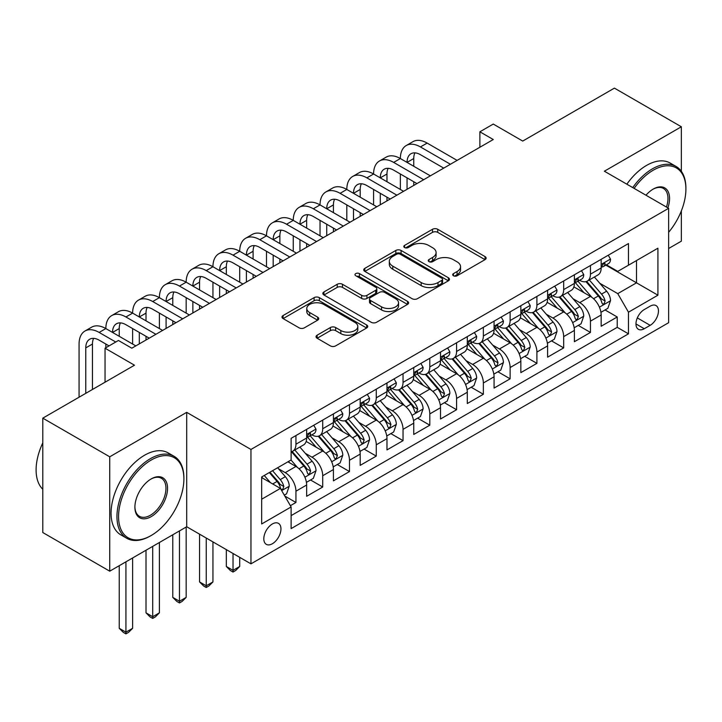 <?xml version="1.0" encoding="UTF-8"?>
<svg xmlns="http://www.w3.org/2000/svg" width="722" height="722" viewBox="0 0 722 722"><rect width="100%" height="100%" fill="white"/><g stroke="black" fill="none" stroke-linecap="round" stroke-linejoin="round"><path stroke-width="1.08" d="M453.443 275.759A2.599 1.498 0 0 0 457.125 275.759L485.049 259.631A3.718 2.148 0 0 0 486.132 258.115A3.718 2.148 0 0 0 485.049 256.599L437.74 229.289A3.718 2.148 0 0 0 432.487 229.289L404.564 245.408A2.599 1.498 0 0 0 403.806 246.473A2.599 1.498 0 0 0 404.564 247.538A2.599 1.498 0 0 0 408.246 247.538L411.856 245.444A11.895 6.868 0 0 1 428.678 245.444L432.613 247.727A11.895 6.868 0 0 1 436.097 252.583A11.895 6.868 0 0 1 432.613 257.429L429.003 259.523A2.599 1.498 0 0 0 428.245 260.579A2.599 1.498 0 0 0 429.003 261.644A2.599 1.498 0 0 0 432.686 261.644L436.296 259.559A11.895 6.868 0 0 1 453.118 259.559L457.062 261.833A11.895 6.868 0 0 1 460.546 266.689A11.895 6.868 0 0 1 457.062 271.544L453.443 273.629A2.599 1.498 0 0 0 452.685 274.694A2.599 1.498 0 0 0 453.443 275.759L453.443 273.629M272.375 543.747A12.121 6.994 120 0 0 280.298 533.071A12.121 6.994 120 0 0 278.439 523.36A12.121 6.994 120 0 0 272.375 523.964A12.121 6.994 120 0 0 264.46 534.641A12.121 6.994 120 0 0 266.319 544.352A12.121 6.994 120 0 0 272.375 543.747M317.12 335.198A3.718 2.148 0 0 0 316.028 336.714A3.718 2.148 0 0 0 317.12 338.23L330.387 345.892A3.718 2.148 0 0 0 335.64 345.892L366.659 327.987A3.718 2.148 0 0 0 367.742 326.47A3.718 2.148 0 0 0 366.659 324.954L319.35 297.644A3.718 2.148 0 0 0 314.097 297.644L283.087 315.541A3.718 2.148 0 0 0 281.995 317.066A3.718 2.148 0 0 0 283.087 318.582L299.116 327.833A3.718 2.148 0 0 0 304.368 327.833L317.644 320.171A3.718 2.148 0 0 0 318.727 318.655A3.718 2.148 0 0 0 317.644 317.138L309.693 312.545A9.946 5.74 0 0 1 306.778 308.493A9.946 5.74 0 0 1 312.915 303.186A9.946 5.74 0 0 1 323.754 304.431L354.89 322.409A9.946 5.74 0 0 1 357.805 326.47A9.946 5.74 0 0 1 351.668 331.777A9.946 5.74 0 0 1 340.838 330.532L335.64 327.535A3.718 2.148 0 0 0 330.387 327.535L317.12 335.198L317.12 338.23M681.351 171.313L681.351 126.774L614.413 88.129L522.71 141.07L493.261 124.067L479.877 131.801L493.261 139.526L131.819 348.203L118.426 340.477L105.042 348.203L105.042 382.218M109.726 456.8L109.726 571.183L186.7 526.744L186.7 412.352L109.726 456.8L42.797 418.155L134.491 365.206L105.042 348.203M186.7 412.352L250.958 449.454L668.635 208.315L668.635 322.707L250.958 563.846L250.958 449.454M681.351 126.774L604.377 171.213L668.635 208.315M412.118 298.7A3.718 2.148 0 0 0 417.379 298.7L448.389 280.804A3.718 2.148 0 0 0 449.472 279.279A3.718 2.148 0 0 0 448.389 277.762L401.08 250.453A3.718 2.148 0 0 0 395.827 250.453L364.818 268.358A3.718 2.148 0 0 0 363.726 269.875A3.718 2.148 0 0 0 364.818 271.391L412.118 298.7M356.785 276.318A2.599 1.498 0 0 1 359.43 276.688L359.43 273.593L407.524 301.363A3.718 2.148 0 0 1 408.607 302.879A3.718 2.148 0 0 1 407.524 304.395L376.505 322.301A3.718 2.148 0 0 1 371.252 322.301L323.952 294.982L323.952 291.95A3.718 2.148 0 0 0 322.86 293.466A3.718 2.148 0 0 0 323.952 294.982M323.952 291.95L337.219 284.287A3.718 2.148 0 0 1 342.481 284.287L361.659 295.361A3.718 2.148 0 0 0 366.92 295.361L375.72 290.28A3.718 2.148 0 0 0 376.812 288.764A3.718 2.148 0 0 0 375.72 287.248L355.747 275.714A2.599 1.498 0 0 1 354.989 274.658A2.599 1.498 0 0 1 356.596 273.268A2.599 1.498 0 0 1 359.43 273.593M109.726 571.183L42.797 532.538L42.797 418.155M668.635 248.503L681.351 241.166L681.351 210.905M290.388 505.68L295.939 502.476L284.829 496.059M278.512 468.758L285.226 472.639A15.144 8.745 60 0 1 295.939 491.195L306.651 485.013L306.651 496.294L322.716 487.016L310.532 479.986M305.28 453.308L312.003 457.188A15.144 8.745 60 0 1 322.716 475.735L333.42 469.553L333.42 480.834L349.484 471.556L337.309 464.526M332.057 437.848L338.78 441.729A15.144 8.745 60 0 1 349.484 460.275L360.197 454.093L360.197 465.374L376.261 456.105L364.078 449.066M358.825 422.388L365.549 426.269A15.144 8.745 60 0 1 376.261 444.815L386.974 438.633L386.974 449.923L403.038 440.646L390.855 433.615M385.602 406.928L392.326 410.809A15.144 8.745 60 0 1 403.038 429.364L413.742 423.173L413.742 434.463L429.807 425.186L417.623 418.155M412.379 391.468L419.103 395.349A15.144 8.745 60 0 1 429.807 413.905L440.519 407.722L440.519 419.004L456.584 409.726L444.4 402.695M439.147 376.018L445.871 379.898A15.144 8.745 60 0 1 456.584 398.445L467.296 392.263L467.296 403.544L483.352 394.275L471.177 387.236M465.925 360.558L472.648 364.439A15.144 8.745 60 0 1 483.352 382.985L494.065 376.803L494.065 388.093L510.129 378.815L497.945 371.785M492.702 345.098L499.416 348.979A15.144 8.745 60 0 1 510.129 367.534L520.842 361.343L520.842 372.633L536.906 363.356L524.723 356.325M519.47 329.638L526.194 333.519A15.144 8.745 60 0 1 536.906 352.074L547.61 345.892L547.61 357.173L563.674 347.896L551.5 340.865M546.247 314.187L552.971 318.068A15.144 8.745 60 0 1 563.674 336.614L574.387 330.432L574.387 341.714L590.452 332.445L590.452 321.155A15.144 8.745 -120 0 0 579.739 302.608L573.015 298.727M578.268 325.405L590.452 332.445M306.651 485.013A15.144 8.745 -120 0 0 295.939 466.457L287.907 461.818M333.42 469.553A15.144 8.745 -120 0 0 322.716 450.997L306.155 441.44M360.197 454.093A15.144 8.745 -120 0 0 349.484 435.546L332.932 425.98M386.974 438.633A15.144 8.745 -120 0 0 376.261 420.087L359.7 410.529M413.742 423.173A15.144 8.745 -120 0 0 403.038 404.627L386.478 395.069M440.519 407.722A15.144 8.745 -120 0 0 429.807 389.167L413.255 379.61M467.296 392.263A15.144 8.745 -120 0 0 456.584 373.716L440.023 364.15M494.065 376.803A15.144 8.745 -120 0 0 483.352 358.256L466.8 348.699M520.842 361.343A15.144 8.745 -120 0 0 510.129 342.797L493.568 333.239M547.61 345.892A15.144 8.745 -120 0 0 536.906 327.337L520.345 317.779M574.387 330.432A15.144 8.745 -120 0 0 563.674 311.886L547.123 302.319M650.161 306.164L644.268 309.567A11.742 6.778 120 0 0 636.596 319.909A11.742 6.778 120 0 0 638.401 329.313A11.742 6.778 120 0 0 644.268 328.736L650.161 325.333A11.742 6.778 120 0 0 657.823 314.991A11.742 6.778 120 0 0 656.027 305.577A11.742 6.778 120 0 0 650.161 306.164M261.671 499.227L280.407 488.406L291.119 506.961L291.119 528.603L628.474 333.835L628.474 312.193L617.761 293.637L599.792 283.268M291.119 506.961L261.671 523.964L261.671 476.971L291.119 459.968L291.119 438.326L628.474 243.558L628.474 265.2L657.923 248.197L657.923 295.19L628.474 312.193M311.868 434.843L312.003 434.924A15.144 8.745 60 0 0 319.575 435.673L330.288 429.491A15.144 8.745 -120 0 0 333.42 422.56L333.42 413.905M338.636 419.383L338.78 419.464A15.144 8.745 60 0 0 346.352 420.213L357.056 414.031A15.144 8.745 -120 0 0 360.197 407.1L360.197 398.445M365.413 403.932L365.549 404.013A15.144 8.745 60 0 0 373.121 404.762L383.833 398.58A15.144 8.745 -120 0 0 386.974 391.64L386.974 382.985M392.181 388.472L392.326 388.553A15.144 8.745 60 0 0 399.898 389.302L410.61 383.12A15.144 8.745 -120 0 0 413.742 376.189L413.742 367.525M418.959 373.012L419.103 373.093A15.144 8.745 60 0 0 426.675 373.843L437.379 367.66A15.144 8.745 -120 0 0 440.519 360.729L440.519 352.074M445.736 357.552L445.871 357.634A15.144 8.745 60 0 0 453.443 358.383L464.156 352.201A15.144 8.745 -120 0 0 467.296 345.269L467.296 336.614M472.504 342.102L472.648 342.183A15.144 8.745 60 0 0 480.22 342.932L490.933 336.75A15.144 8.745 -120 0 0 494.065 329.81L494.065 321.155M499.281 326.642L499.416 326.723A15.144 8.745 60 0 0 506.997 327.472L517.701 321.29A15.144 8.745 -120 0 0 520.842 314.359L520.842 305.695M526.058 311.182L526.194 311.263A15.144 8.745 60 0 0 533.766 312.012L544.478 305.83A15.144 8.745 -120 0 0 547.61 298.899L547.61 290.244M552.826 295.722L552.971 295.803A15.144 8.745 60 0 0 560.543 296.552L571.246 290.37A15.144 8.745 -120 0 0 574.387 283.439L574.387 274.784M291.119 515.616L617.229 327.337L617.229 316.985L601.164 326.254L601.164 314.972A15.144 8.745 -120 0 0 590.452 296.426L573.891 286.869M579.604 280.271L579.739 280.344A15.144 8.745 -120 0 0 587.311 281.102A15.144 8.745 -120 0 0 590.452 274.161L590.452 265.506M587.311 281.102L598.024 274.911A15.144 8.745 -120 0 0 601.164 267.979L601.164 259.324M295.939 435.546L295.939 444.201A15.144 8.745 60 0 1 292.807 451.133A15.144 8.745 60 0 1 291.119 451.746M292.807 451.133L303.511 444.951A15.144 8.745 -120 0 0 306.651 438.019L306.651 429.355M322.716 420.087L322.716 428.742A15.144 8.745 60 0 1 319.575 435.673M349.484 404.627L349.484 413.282A15.144 8.745 60 0 1 346.352 420.213M376.261 389.167L376.261 397.822A15.144 8.745 60 0 1 373.121 404.762M403.038 373.716L403.038 382.371A15.144 8.745 60 0 1 399.898 389.302M429.807 358.256L429.807 366.911A15.144 8.745 60 0 1 426.675 373.843M456.584 342.797L456.584 351.452A15.144 8.745 60 0 1 453.443 358.383M483.352 327.337L483.352 335.992A15.144 8.745 60 0 1 480.22 342.932M510.129 311.877L510.129 320.541A15.144 8.745 60 0 1 506.997 327.472M536.906 296.426L536.906 305.081A15.144 8.745 60 0 1 533.766 312.012M563.674 280.966L563.674 289.621A15.144 8.745 60 0 1 560.543 296.552M563.674 336.614L563.674 347.896M536.906 352.074L536.906 363.356M510.129 367.534L510.129 378.815M483.352 382.985L483.352 394.275M456.584 398.445L456.584 409.726M429.807 413.905L429.807 425.186M403.038 429.364L403.038 440.646M376.261 444.815L376.261 456.105M349.484 460.275L349.484 471.556M322.716 475.735L322.716 487.016M295.939 491.195L295.939 502.476M280.407 488.406L261.671 477.585M617.761 293.637L636.506 282.825L636.506 260.561L657.923 248.197M605.839 265.118L657.923 295.19M606.372 264.812L617.761 271.382L628.474 265.2M186.7 526.744L250.958 563.846M479.877 131.801L479.877 147.252M605.045 309.946L617.229 316.985M617.229 327.337L628.474 333.835M454.481 276.12L457.062 274.64A11.895 6.868 0 0 0 460.546 269.784L460.546 266.689M436.097 252.583L436.097 255.669A11.895 6.868 0 0 1 432.613 260.525L430.041 262.014M484.994 259.658L437.74 232.376A3.718 2.148 0 0 0 432.487 232.376L405.602 247.899M448.335 280.831L401.08 253.548A3.718 2.148 0 0 0 395.827 253.548L364.863 271.418M441.819 280.344A2.599 1.498 0 0 0 442.577 279.279A2.599 1.498 0 0 0 441.819 278.223L400.295 254.243A2.599 1.498 0 0 0 396.613 254.243L392.804 256.445A11.895 6.868 0 0 0 389.32 261.301A11.895 6.868 0 0 0 392.804 266.156L421.188 282.546A11.895 6.868 0 0 0 438.001 282.546L441.819 280.344L441.819 283.439A2.599 1.498 0 0 0 442.577 282.374L442.577 279.279M389.32 261.301L389.32 264.396A11.895 6.868 0 0 0 392.804 269.252L392.804 266.156M441.819 283.439L438.001 285.632A11.895 6.868 0 0 1 421.188 285.632L392.804 269.252M323.998 295.018L337.219 287.383L337.219 284.287M376.812 288.764L376.812 291.859A3.718 2.148 0 0 1 375.72 293.376L366.92 298.457A3.718 2.148 0 0 1 361.659 298.457L342.481 287.383A3.718 2.148 0 0 0 337.219 287.383M359.43 276.688L407.47 304.422M381.568 306.859A9.946 5.74 0 0 0 392.407 308.104A9.946 5.74 0 0 0 398.544 302.798A9.946 5.74 0 0 0 395.629 298.746L384.655 292.41A3.718 2.148 0 0 0 379.402 292.41L370.594 297.491A3.718 2.148 0 0 0 369.511 299.007A3.718 2.148 0 0 0 370.594 300.523L381.568 306.859L381.568 309.955A9.946 5.74 0 0 0 392.407 311.191A9.946 5.74 0 0 0 398.544 305.893L398.544 302.798M369.511 299.007L369.511 302.103A3.718 2.148 0 0 0 370.594 303.619L370.594 300.523M381.568 309.955L370.594 303.619M357.805 326.47L357.805 329.557A9.946 5.74 0 0 1 351.668 334.864A9.946 5.74 0 0 1 340.838 333.618L335.64 330.622A3.718 2.148 0 0 0 330.387 330.622L317.166 338.257M306.778 308.493L306.778 311.579A9.946 5.74 0 0 0 309.693 315.64L309.693 312.545M317.59 320.198L309.693 315.64M366.605 328.014L319.35 300.731A3.718 2.148 0 0 0 314.097 300.731L283.132 318.61M600.939 312.319L607.852 308.33L610.532 300.596A10.036 5.794 -120 0 0 606.624 291.174L594.386 277.013M591.941 297.401L577.961 281.219M583.981 292.69L575.867 283.295A24.043 13.88 -120 0 0 575.127 282.455M585.948 281.643L598.321 295.966A10.036 5.794 60 0 1 601.904 302.879L602.626 304.07L603.989 303.881L605.117 301.029A10.036 5.794 -120 0 0 601.534 294.116L589.305 279.946M586.679 281.409L599.973 296.805A5.108 2.951 60 0 1 601.264 298.8L605.117 301.029M608.258 255.227L610.532 259.171A10.036 5.794 60 0 1 608.456 263.611L603.366 266.544A10.036 5.794 -120 0 0 605.117 264.234L604.901 263.349L603.646 263.593L601.904 266.093A10.036 5.794 60 0 1 601.164 267.519M79.068 397.208L79.068 344.033A28.402 16.398 60 0 1 84.952 331.037L91.649 327.165A28.402 16.398 60 0 1 105.845 328.573A28.402 16.398 60 0 1 111.729 315.577L118.417 311.714A28.402 16.398 60 0 1 132.622 313.113A28.402 16.398 60 0 1 138.498 300.117L145.194 296.255A28.402 16.398 60 0 1 159.391 297.663A28.402 16.398 60 0 1 165.275 284.658L171.971 280.795A28.402 16.398 60 0 1 186.168 282.203A28.402 16.398 60 0 1 192.052 269.207L198.74 265.335A28.402 16.398 60 0 1 212.945 266.743A28.402 16.398 60 0 1 218.82 253.747L225.517 249.884A28.402 16.398 60 0 1 239.713 251.283A28.402 16.398 60 0 1 245.597 238.287L252.294 234.424A28.402 16.398 60 0 1 266.49 235.832A28.402 16.398 60 0 1 272.375 222.827L279.062 218.965A28.402 16.398 60 0 1 293.258 220.372A28.402 16.398 60 0 1 299.143 207.367L305.839 203.505A28.402 16.398 60 0 1 320.036 204.913A28.402 16.398 60 0 1 325.92 191.917L332.607 188.054A28.402 16.398 60 0 1 346.813 189.453A28.402 16.398 60 0 1 352.688 176.457L359.385 172.594A28.402 16.398 60 0 1 373.581 174.002A28.402 16.398 60 0 1 379.465 160.997L386.162 157.134A28.402 16.398 60 0 1 400.358 158.542A28.402 16.398 60 0 1 406.242 145.537L412.93 141.674A28.402 16.398 60 0 1 427.135 143.082L457.116 160.392M406.242 145.537A28.402 16.398 60 0 1 420.439 146.945L450.42 164.264M601.498 267.014L601.534 267.014A10.036 5.794 -120 0 0 603.366 266.544M443.732 168.127L420.439 154.679A18.934 10.929 -120 0 0 410.971 153.741A18.934 10.929 -120 0 0 407.055 162.405L413.742 158.542L413.742 166.268M414.933 152.865A18.934 10.929 -120 0 0 413.742 158.542M407.055 177.865L407.055 189.299M413.742 181.727L413.742 185.437M400.358 189.453L400.358 174.002M668.635 232.303A46.19 26.669 120 0 0 685.9 189.074A46.19 26.669 120 0 0 653.239 170.212A46.19 26.669 120 0 0 634.115 188.388M632.734 187.594A47.327 27.328 -60 0 1 652.435 168.822A47.327 27.328 -60 0 1 676.099 166.475A47.327 27.328 -60 0 1 685.9 188.144L685.9 189.074M645.973 195.229A23.095 13.339 -60 0 1 653.239 189.074L653.239 189.074A23.095 13.339 -60 0 1 667.868 207.873M626.849 184.191A47.327 27.328 -60 0 1 646.542 165.419A47.327 27.328 -60 0 1 670.206 163.073L676.099 166.475M666.46 207.061A21.958 12.68 120 0 0 663.41 188.442A21.958 12.68 120 0 0 652.832 189.308M150.42 535.941A47.327 27.328 -60 0 0 150.429 535.941L151.232 535.48A46.19 26.669 120 0 0 151.232 535.48A46.19 26.669 120 0 0 183.893 478.903A46.19 26.669 120 0 0 151.223 460.04A46.19 26.669 120 0 0 118.561 516.618A46.19 26.669 120 0 0 151.223 535.48L150.42 535.941A47.327 27.328 -60 0 1 126.756 538.287A47.327 27.328 -60 0 1 119.5 500.364A47.327 27.328 -60 0 1 150.42 458.65A47.327 27.328 -60 0 1 174.092 456.304A47.327 27.328 -60 0 1 183.893 477.973L183.893 478.903M151.223 516.618A23.095 13.339 -60 0 1 134.897 507.187A23.095 13.339 -60 0 1 151.223 478.903L151.223 478.903A23.095 13.339 -60 0 1 167.558 488.334A23.095 13.339 -60 0 1 151.223 516.618M134.897 506.718A21.958 12.68 120 0 0 139.445 516.32A21.958 12.68 120 0 0 150.42 515.228A21.958 12.68 120 0 0 164.769 495.879A21.958 12.68 120 0 0 161.403 478.28A21.958 12.68 120 0 0 150.817 479.146M126.756 538.287L120.872 534.885A47.327 27.328 -60 0 1 113.616 496.962A47.327 27.328 -60 0 1 144.535 455.248A47.327 27.328 -60 0 1 168.199 452.911L174.092 456.304M42.797 489.263A47.327 27.328 -60 0 1 42.797 442.884M574.161 327.779L581.084 323.781L583.755 316.055A10.036 5.794 -120 0 0 579.847 306.633L567.618 292.473M565.164 312.861L551.184 296.67M557.213 308.15L549.099 298.755A24.043 13.88 -120 0 0 548.35 297.915M559.18 297.103L571.553 311.426A10.036 5.794 60 0 1 575.127 318.339L575.858 319.53L577.212 319.341L578.34 316.48A10.036 5.794 -120 0 0 574.766 309.567L562.528 295.406M559.902 296.868L573.196 312.256A5.108 2.951 60 0 1 574.486 314.26L578.34 316.48M547.384 343.239L554.306 339.241L556.987 331.515A10.036 5.794 -120 0 0 553.079 322.093L540.841 307.924M538.395 328.32L524.407 312.13M530.435 323.609L522.322 314.214A24.043 13.88 -120 0 0 521.573 313.375M532.403 312.554L544.776 326.885A10.036 5.794 60 0 1 548.35 333.799L549.081 334.981L550.435 334.791L551.563 331.94A10.036 5.794 -120 0 0 547.989 325.026L535.76 310.866M533.134 312.328L546.428 327.716A5.108 2.951 60 0 1 547.709 329.719L551.563 331.94M520.616 358.699L527.529 354.701L530.21 346.966A10.036 5.794 -120 0 0 526.302 337.553L514.073 323.384M511.618 343.78L497.638 327.589M503.658 339.06L495.545 329.665A24.043 13.88 -120 0 0 494.805 328.835M505.626 328.014L517.999 342.345A10.036 5.794 60 0 1 521.582 349.249L522.313 350.441L523.667 350.251L524.795 347.399A10.036 5.794 -120 0 0 521.212 340.486L508.983 326.326M506.357 327.779L519.65 343.176A5.108 2.951 60 0 1 520.941 345.17L524.795 347.399M493.839 374.149L500.761 370.16L503.433 362.426A10.036 5.794 -120 0 0 499.525 353.004L487.296 338.844M484.841 359.231L470.861 343.049M476.89 354.52L468.777 345.125A24.043 13.88 -120 0 0 468.027 344.286M478.857 343.473L491.231 357.796A10.036 5.794 60 0 1 494.805 364.709L495.536 365.901L496.889 365.711L498.018 362.859A10.036 5.794 -120 0 0 494.444 355.946L482.206 341.777M479.579 343.239L492.882 358.635A5.108 2.951 60 0 1 494.164 360.63L498.018 362.859M581.481 270.687L583.755 274.631A10.036 5.794 60 0 1 581.679 279.071L576.589 282.004A10.036 5.794 -120 0 0 578.34 279.694L578.132 278.8L576.878 279.053L575.127 281.544A10.036 5.794 60 0 1 574.387 282.979M379.465 160.997A28.402 16.398 60 0 1 393.661 162.405L400.358 158.542L430.348 175.852M393.661 162.405L423.652 179.715M574.721 282.473L574.766 282.473A10.036 5.794 -120 0 0 576.589 282.004M416.955 183.587L393.661 170.13A18.934 10.929 -120 0 0 384.194 169.201A18.934 10.929 -120 0 0 380.277 177.865L386.974 174.002L386.974 181.727M388.156 168.325A18.934 10.929 -120 0 0 386.974 174.002M380.277 193.325L380.277 204.759M386.974 197.187L386.974 200.896M373.581 204.913L373.581 189.453M554.713 286.147L556.987 290.082A10.036 5.794 60 0 1 554.902 294.522L549.821 297.464A10.036 5.794 -120 0 0 551.563 295.154L551.355 294.26L550.101 294.513L548.35 297.004A10.036 5.794 60 0 1 547.61 298.43M352.688 176.457A28.402 16.398 60 0 1 366.893 177.865L373.581 174.002L403.571 191.312M366.893 177.865L396.874 195.175M547.944 297.933L547.989 297.933A10.036 5.794 -120 0 0 549.821 297.464M390.187 199.037L366.893 185.59A18.934 10.929 -120 0 0 357.426 184.651A18.934 10.929 -120 0 0 353.5 193.325L360.197 189.453L360.197 197.187M361.379 183.785A18.934 10.929 -120 0 0 360.197 189.453M353.5 208.775L353.5 220.219M360.197 212.647L360.197 216.356M346.813 220.372L346.813 204.913M527.935 301.597L530.21 305.541A10.036 5.794 60 0 1 528.134 309.982L523.044 312.924A10.036 5.794 -120 0 0 524.795 310.604L524.578 309.72L523.324 309.964L521.582 312.464A10.036 5.794 60 0 1 520.842 313.889M325.92 191.917A28.402 16.398 60 0 1 340.116 193.325L346.813 189.453L376.794 206.772M340.116 193.325L370.106 210.634M521.176 313.393L521.212 313.393A10.036 5.794 -120 0 0 523.044 312.924M363.41 214.497L340.116 201.05A18.934 10.929 -120 0 0 330.649 200.111A18.934 10.929 -120 0 0 326.732 208.775L333.42 204.913L333.42 212.647M334.611 199.236A18.934 10.929 -120 0 0 333.42 204.913M326.732 224.235L326.732 235.679M333.42 228.098L333.42 231.807M320.036 235.832L320.036 220.372M501.158 317.057L503.433 321.001A10.036 5.794 60 0 1 501.357 325.442L496.276 328.375A10.036 5.794 -120 0 0 498.018 326.064L497.81 325.18L496.556 325.423L494.805 327.923A10.036 5.794 60 0 1 494.065 329.349M299.143 207.367A28.402 16.398 60 0 1 313.339 208.775L320.036 204.913L350.026 222.223M313.339 208.775L343.329 226.094M494.399 328.844L494.444 328.844A10.036 5.794 -120 0 0 496.276 328.375M336.632 229.957L313.339 216.51A18.934 10.929 -120 0 0 303.881 215.571A18.934 10.929 -120 0 0 299.955 224.235L306.651 220.372L306.651 228.098M307.834 214.696A18.934 10.929 -120 0 0 306.651 220.372M299.955 239.695L299.955 251.13M306.651 243.558L306.651 247.267M293.258 251.283L293.258 235.832M467.071 389.609L473.984 385.611L476.664 377.886A10.036 5.794 -120 0 0 472.757 368.464L460.519 354.303M458.073 374.691L444.093 358.5M450.113 369.98L441.999 360.585A24.043 13.88 -120 0 0 441.25 359.746M452.08 358.933L464.454 373.256A10.036 5.794 60 0 1 468.027 380.169L468.758 381.36L470.121 381.171L471.24 378.31A10.036 5.794 -120 0 0 467.666 371.406L455.438 357.237M452.811 358.699L466.105 374.086A5.108 2.951 60 0 1 467.396 376.09L471.24 378.31M474.39 332.517L476.664 336.461A10.036 5.794 60 0 1 474.589 340.901L469.499 343.834A10.036 5.794 -120 0 0 471.24 341.524L471.033 340.631L469.778 340.883L468.027 343.374A10.036 5.794 60 0 1 467.296 344.809M272.375 222.827A28.402 16.398 60 0 1 286.571 224.235L293.258 220.372L323.248 237.682M286.571 224.235L316.552 241.545M467.63 344.304L467.666 344.304A10.036 5.794 -120 0 0 469.499 343.834M309.864 245.417L286.571 231.961A18.934 10.929 -120 0 0 277.104 231.031A18.934 10.929 -120 0 0 273.178 239.695L279.874 235.832L279.874 243.558M281.057 230.156A18.934 10.929 -120 0 0 279.874 235.832M273.178 255.155L273.178 266.589M279.874 259.017L279.874 262.727M266.49 266.743L266.49 251.283M440.294 405.069L447.216 401.071L449.887 393.346A10.036 5.794 -120 0 0 445.979 383.923L433.751 369.763M431.296 390.151L417.316 373.96M423.345 385.44L415.222 376.045A24.043 13.88 -120 0 0 414.482 375.205M425.303 374.384L437.676 388.716A10.036 5.794 60 0 1 441.259 395.629L441.99 396.82L443.344 396.622L444.472 393.77A10.036 5.794 -120 0 0 440.889 386.857L428.66 372.696M426.034 374.158L439.328 389.546A5.108 2.951 60 0 1 440.619 391.55L444.472 393.77M447.613 347.977L449.887 351.912A10.036 5.794 60 0 1 447.811 356.352L442.721 359.294A10.036 5.794 -120 0 0 444.472 356.984L444.256 356.09L443.001 356.343L441.259 358.834A10.036 5.794 60 0 1 440.519 360.26M245.597 238.287A28.402 16.398 60 0 1 259.794 239.695L266.49 235.832L296.471 253.142M259.794 239.695L289.784 257.005M440.853 359.764L440.889 359.764A10.036 5.794 -120 0 0 442.721 359.294M283.087 260.868L259.794 247.42A18.934 10.929 -120 0 0 250.326 246.482A18.934 10.929 -120 0 0 246.41 255.155L253.097 251.283L253.097 259.017M254.288 245.615A18.934 10.929 -120 0 0 253.097 251.283M246.41 270.606L246.41 282.049M253.097 274.477L253.097 278.187M239.713 282.203L239.713 266.743M413.516 420.529L420.439 416.531L423.11 408.805A10.036 5.794 -120 0 0 419.202 399.383L406.973 385.214M404.519 405.611L390.539 389.42M396.568 400.89L388.454 391.495A24.043 13.88 -120 0 0 387.705 390.665M398.535 389.844L410.908 404.176A10.036 5.794 60 0 1 414.482 411.08L415.213 412.271L416.567 412.082L417.695 409.23A10.036 5.794 -120 0 0 414.121 402.316L401.883 388.156M399.257 389.609L412.56 405.006A5.108 2.951 60 0 1 413.841 407L417.695 409.23M420.836 363.437L423.11 367.372A10.036 5.794 60 0 1 421.034 371.812L415.953 374.754A10.036 5.794 -120 0 0 417.695 372.435L417.487 371.55L416.233 371.803L414.482 374.294A10.036 5.794 60 0 1 413.742 375.72M218.82 253.747A28.402 16.398 60 0 1 233.025 255.155L239.713 251.283L269.703 268.602M233.025 255.155L263.007 272.465M414.076 375.223L414.121 375.223A10.036 5.794 -120 0 0 415.953 374.754M256.31 276.327L233.025 262.88A18.934 10.929 -120 0 0 223.558 261.942A18.934 10.929 -120 0 0 219.632 270.606L226.329 266.743L226.329 274.477M227.511 261.066A18.934 10.929 -120 0 0 226.329 266.743M219.632 286.065L219.632 297.509M226.329 289.928L226.329 293.637M212.945 297.663L212.945 282.203M386.748 435.98L393.661 431.991L396.342 424.256A10.036 5.794 -120 0 0 392.434 414.834L380.196 400.674M377.75 421.061L363.771 404.88M369.79 416.35L361.677 406.955A24.043 13.88 -120 0 0 360.937 406.116M371.758 405.304L384.131 419.626A10.036 5.794 60 0 1 387.714 426.54L388.436 427.731L389.799 427.541L390.927 424.689A10.036 5.794 -120 0 0 387.344 417.776L375.115 403.607M372.489 405.069L385.783 420.466A5.108 2.951 60 0 1 387.073 422.46L390.927 424.689M233.025 553.485L233.025 570.335L239.713 566.472L239.713 557.348M239.713 566.472L235.697 570.497L233.025 572.041L230.345 570.497L226.329 566.472L226.329 549.622M226.329 566.472L233.025 570.335L233.025 572.041M394.068 378.888L396.342 382.831A10.036 5.794 60 0 1 394.266 387.272L389.176 390.205A10.036 5.794 -120 0 0 390.927 387.894L390.71 387.01L389.456 387.254L387.714 389.754A10.036 5.794 60 0 1 386.974 391.18M192.052 269.207A28.402 16.398 60 0 1 206.248 270.606L212.945 266.743L242.926 284.053M206.248 270.606L236.229 287.925M387.308 390.674L387.344 390.674A10.036 5.794 -120 0 0 389.176 390.205M229.542 291.787L206.248 278.34A18.934 10.929 -120 0 0 196.781 277.401A18.934 10.929 -120 0 0 192.864 286.065L199.552 282.203L199.552 289.928M200.743 276.526A18.934 10.929 -120 0 0 199.552 282.203M192.864 301.525L192.864 312.96M199.552 305.388L199.552 309.097M186.168 313.113L186.168 297.663M359.971 451.44L366.893 447.45L369.565 439.716A10.036 5.794 -120 0 0 365.657 430.294L353.428 416.134M350.973 436.521L336.993 420.339M343.022 431.81L334.909 422.415A24.043 13.88 -120 0 0 334.16 421.576M344.99 420.764L357.363 435.086A10.036 5.794 60 0 1 360.937 441.999L361.668 443.191L363.022 443.001L364.15 440.14A10.036 5.794 -120 0 0 360.576 433.236L348.338 419.067M345.712 420.529L359.005 435.917A5.108 2.951 60 0 1 360.296 437.92L364.15 440.14M206.248 538.025L206.248 585.795L212.945 581.932L212.945 541.897M212.945 581.932L208.929 585.948L206.248 587.5L203.568 585.948L199.552 581.932L199.552 534.163M199.552 581.932L206.248 585.795L206.248 587.5M367.29 394.347L369.565 398.291A10.036 5.794 60 0 1 367.489 402.732L362.399 405.665A10.036 5.794 -120 0 0 364.15 403.354L363.942 402.461L362.688 402.714L360.937 405.213A10.036 5.794 60 0 1 360.197 406.639M165.275 284.658A28.402 16.398 60 0 1 179.471 286.065L186.168 282.203L216.158 299.513M179.471 286.065L209.461 303.375M360.531 406.134L360.576 406.134A10.036 5.794 -120 0 0 362.399 405.665M202.765 307.247L179.471 293.8A18.934 10.929 -120 0 0 170.004 292.861A18.934 10.929 -120 0 0 166.087 301.525L172.784 297.663L172.784 305.388M173.966 291.986A18.934 10.929 -120 0 0 172.784 297.663M166.087 316.985L166.087 328.42M172.784 320.848L172.784 324.557M159.391 328.573L159.391 313.122M333.194 466.899L340.116 462.901L342.797 455.176A10.036 5.794 -120 0 0 338.889 445.754L326.651 431.594M324.205 451.981L310.216 435.79M316.245 447.27L308.132 437.875A24.043 13.88 -120 0 0 307.382 437.036M318.212 436.223L330.586 450.546A10.036 5.794 60 0 1 334.16 457.459L334.891 458.65L336.244 458.452L337.373 455.6A10.036 5.794 -120 0 0 333.799 448.687L321.57 434.527M318.943 435.989L332.237 451.376A5.108 2.951 60 0 1 333.519 453.38L337.373 455.6M179.471 530.923L179.471 601.255L186.168 597.392L186.168 527.051M186.168 597.392L182.152 601.408L179.471 602.951L176.8 601.408L172.784 597.392L172.784 534.785M172.784 597.392L179.471 601.255L179.471 602.951M340.522 409.807L342.797 413.751A10.036 5.794 60 0 1 340.712 418.182L335.631 421.125A10.036 5.794 -120 0 0 337.373 418.814L337.165 417.921L335.91 418.173L334.16 420.664A10.036 5.794 60 0 1 333.42 422.099M138.498 300.117A28.402 16.398 60 0 1 152.703 301.525L159.391 297.663L189.381 314.972M152.703 301.525L182.684 318.835M333.754 421.594L333.799 421.594A10.036 5.794 -120 0 0 335.631 421.125M175.997 322.698L152.703 309.251A18.934 10.929 -120 0 0 143.236 308.312A18.934 10.929 -120 0 0 139.31 316.985L146.006 313.122L146.006 320.848M147.189 307.446A18.934 10.929 -120 0 0 146.006 313.122M139.31 332.436L139.31 343.88M146.006 336.308L146.006 340.017M132.622 344.033L132.622 328.573M306.426 482.359L313.339 478.361L316.019 470.636A10.036 5.794 -120 0 0 312.112 461.214L299.883 447.044M297.428 467.441L291.02 460.022M289.468 462.721L288.43 461.52M291.435 451.674L303.809 466.006A10.036 5.794 60 0 1 307.392 472.919L308.123 474.101L309.476 473.912L310.604 471.06A10.036 5.794 -120 0 0 307.021 464.147L294.793 449.986M292.166 451.44L305.46 466.836A5.108 2.951 60 0 1 306.751 468.84L310.604 471.06M152.703 546.373L152.703 616.714L159.391 612.843L159.391 542.511M159.391 612.843L155.374 616.868L152.703 618.411L150.023 616.868L146.006 612.843L146.006 550.236M146.006 612.843L152.703 616.714L152.703 618.411M313.745 425.267L316.019 429.202A10.036 5.794 60 0 1 313.944 433.642L308.854 436.584A10.036 5.794 -120 0 0 310.604 434.274L310.388 433.38L309.133 433.633L307.392 436.124A10.036 5.794 60 0 1 306.651 437.55M111.729 315.577A28.402 16.398 60 0 1 125.926 316.985L132.622 313.113L162.603 330.432M125.926 316.985L155.916 334.295M306.985 437.054L307.021 437.054A10.036 5.794 -120 0 0 308.854 436.584M149.219 338.158L125.926 324.71A18.934 10.929 -120 0 0 116.459 323.772A18.934 10.929 -120 0 0 112.542 332.436L119.229 328.573L119.229 336.308M120.421 322.896A18.934 10.929 -120 0 0 119.229 328.573M105.845 347.742L105.845 344.033M284.297 495.13L286.571 493.821L289.242 486.087A10.036 5.794 -120 0 0 285.334 476.664L277.636 467.748M270.443 482.657L264.252 475.482M262.7 478.181L261.671 476.989M269.333 472.54L277.04 481.457A10.036 5.794 60 0 1 280.614 488.37L281.345 489.561L282.699 489.372L283.827 486.52A10.036 5.794 -120 0 0 280.253 479.607L272.546 470.69M269.956 472.188L278.692 482.296A5.108 2.951 60 0 1 279.974 484.291L283.827 486.52M125.926 561.833L125.926 632.165L132.622 628.302L132.622 557.971M132.622 628.302L128.606 632.328L125.926 633.871L123.245 632.328L119.229 628.302L119.229 565.696M119.229 628.302L125.926 632.165L125.926 633.871M84.952 331.037A28.402 16.398 60 0 1 99.149 332.436L105.845 328.573L135.835 345.892M99.149 332.436L115.755 342.02M109.058 345.892L99.149 340.17A18.934 10.929 -120 0 0 89.69 339.232A18.934 10.929 -120 0 0 85.765 347.896L85.765 393.346M93.643 338.356A18.934 10.929 -120 0 0 92.461 344.033L92.461 389.483M285.226 472.639L295.939 466.457M312.003 457.188L322.716 450.997M338.78 441.729L349.484 435.546M365.549 426.269L376.261 420.087M392.326 410.809L403.038 404.627M419.103 395.349L429.807 389.167M445.871 379.898L456.584 373.716M472.648 364.439L483.352 358.256M499.416 348.979L510.129 342.797M526.194 333.519L536.906 327.337M552.971 318.068L563.674 311.886M579.739 302.608L590.452 296.426M590.452 274.161L601.164 267.979M295.939 444.201L306.651 438.019M322.716 428.742L333.42 422.56M349.484 413.282L360.197 407.1M376.261 397.822L386.974 391.64M403.038 382.371L413.742 376.189M429.807 366.911L440.519 360.729M456.584 351.452L467.296 345.269M483.352 335.992L494.065 329.81M510.129 320.541L520.842 314.359M536.906 305.081L547.61 298.899M563.674 289.621L574.387 283.439M590.452 321.155L601.164 314.972M637.318 317.915L650.161 325.333M635.965 323.943L644.268 328.736M457.062 274.64L457.062 271.544M429.003 261.644L429.003 259.523M432.613 260.525L432.613 257.429M404.564 247.538L404.564 245.408M432.487 232.376L432.487 229.289M437.74 232.376L437.74 229.289M485.049 259.631L485.049 256.599M364.818 271.391L364.818 268.358M395.827 253.548L395.827 250.453M401.08 253.548L401.08 250.453M448.389 280.804L448.389 277.762M421.188 285.632L421.188 282.546M438.001 285.632L438.001 282.546M342.481 287.383L342.481 284.287M361.659 298.457L361.659 295.361M366.92 298.457L366.92 295.361M375.72 293.376L375.72 290.28M407.524 304.395L407.524 301.363M330.387 330.622L330.387 327.535M335.64 330.622L335.64 327.535M340.838 333.618L340.838 330.532M317.644 320.171L317.644 317.138M283.087 318.582L283.087 315.541M314.097 300.731L314.097 297.644M319.35 300.731L319.35 297.644M366.659 327.987L366.659 324.954M599.404 307.175L610.469 300.794M601.534 294.116L606.624 291.174M593.538 298.727L598.321 295.966M610.469 259.054L601.164 264.423M427.135 143.082L420.439 146.945M603.818 263.485L605.117 264.234M572.636 322.635L583.692 316.245M574.766 309.567L579.847 306.633M566.761 314.187L571.553 311.426M545.859 338.095L556.915 331.705M547.989 325.026L553.079 322.093M539.993 329.647L544.776 326.885M519.082 353.545L530.147 347.165M521.212 340.486L526.302 337.553M513.216 345.107L517.999 342.345M492.314 369.005L503.369 362.625M494.444 355.946L499.525 353.004M486.438 360.558L491.231 357.796M583.692 274.513L574.387 279.883M577.04 278.945L578.34 279.694M556.915 289.973L547.61 295.343M550.272 294.405L551.563 295.154M530.147 305.424L520.842 310.803M523.495 309.864L524.795 310.604M503.369 320.884L494.065 326.254M496.727 325.315L498.018 326.064M465.537 384.465L476.592 378.075M467.666 371.406L472.757 368.464M459.67 376.018L464.454 373.256M476.592 336.344L467.296 341.714M469.95 340.775L471.24 341.524M438.759 399.925L449.824 393.535M440.889 386.857L445.979 383.923M432.893 391.477L437.676 388.716M449.824 351.804L440.519 357.173M443.173 356.235L444.472 356.984M411.991 415.376L423.047 408.995M414.121 402.316L419.202 399.383M406.125 406.937L410.908 404.176M423.047 367.254L413.742 372.633M416.404 371.695L417.695 372.435M385.214 430.835L396.279 424.455M387.344 417.776L392.434 414.834M379.348 422.388L384.131 419.626M396.279 382.714L386.974 388.084M389.627 387.145L390.927 387.894M358.446 446.295L369.502 439.915M360.576 433.236L365.657 430.294M352.571 437.848L357.363 435.086M369.502 398.174L360.197 403.544M362.85 402.605L364.15 403.354M331.669 461.755L342.724 455.365M333.799 448.687L338.889 445.754M325.803 453.308L330.586 450.546M342.724 413.634L333.42 419.004M336.082 418.065L337.373 418.814M304.892 477.215L315.956 470.825M307.021 464.147L312.112 461.214M299.025 468.768L303.809 466.006M315.956 429.094L306.651 434.463M309.305 433.525L310.604 434.274M281.679 490.608L289.179 486.285M280.253 479.607L285.334 476.664M272.708 483.957L277.04 481.457M92.461 344.033L85.765 347.896"/></g></svg>
